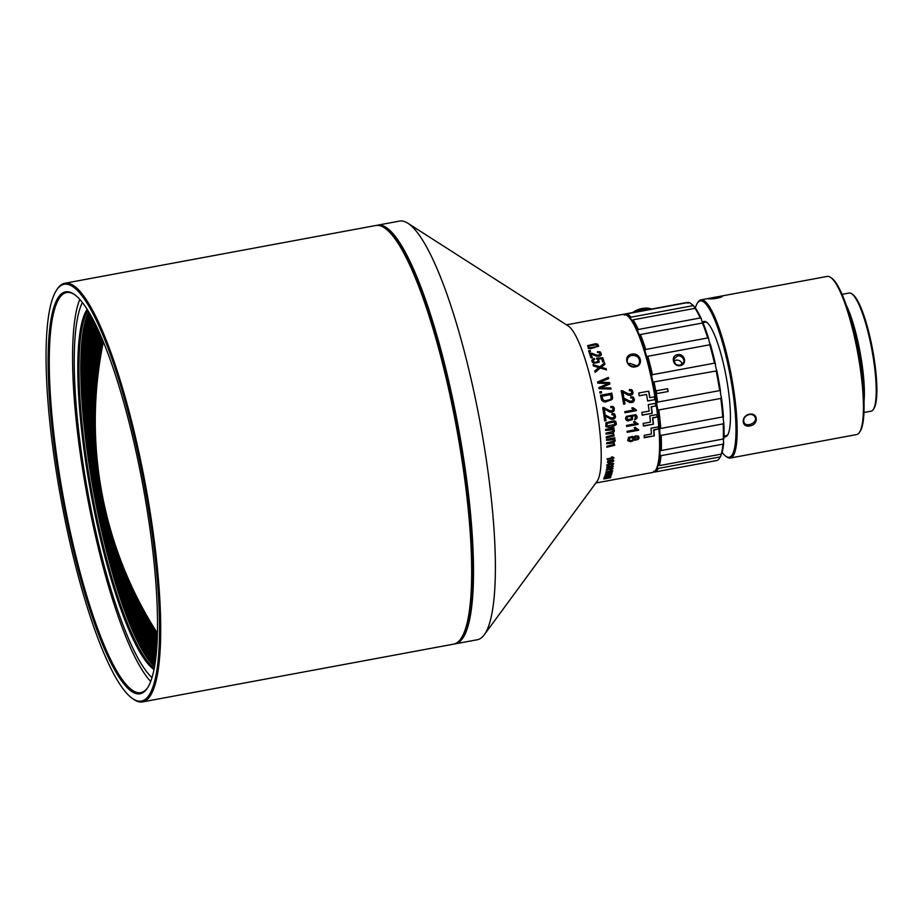 <?xml version="1.0" encoding="UTF-8"?>
<svg xmlns="http://www.w3.org/2000/svg" width="923" height="923" viewBox="0 0 923 923"><rect width="100%" height="100%" fill="white"/><g stroke="black" fill="none" stroke-linecap="round" stroke-linejoin="round"><path stroke-width="1.38" d="M633.432 312.424L633.305 312.101A16.556 11.353 158.4 0 0 632.728 312.493L632.751 312.551M634.828 312.159L634.505 311.339A16.556 11.353 158.4 0 0 633.893 311.709L634.124 312.286M636.247 311.893L635.762 310.659A16.556 11.353 158.4 0 0 635.128 310.993L635.543 312.032M637.689 311.628L637.066 310.036A16.556 11.353 158.4 0 0 636.409 310.336L636.974 311.766M639.143 311.363L638.404 309.505A16.556 11.353 158.4 0 0 637.735 309.759L638.416 311.489M640.585 311.097L639.777 309.055A16.556 11.353 158.4 0 0 639.085 309.263L639.858 311.224M642.004 310.832L641.162 308.686A16.556 11.353 158.4 0 0 640.47 308.859L641.3 310.959M643.412 310.566L642.558 308.397A16.556 11.353 158.4 0 0 641.854 308.524L642.708 310.693M644.773 310.313L643.942 308.213A16.556 11.353 158.4 0 0 643.25 308.294L644.092 310.44M645.315 308.109A58.599 1.165 -112.6 0 1 645.431 308.363L645.315 308.109A16.556 11.353 158.4 0 0 644.635 308.155L645.431 310.186M647.346 309.84L646.665 308.109A16.556 11.353 158.4 0 0 645.996 308.097L646.723 309.955M648.534 309.62L647.969 308.19A16.556 11.353 158.4 0 0 647.323 308.144L647.946 309.724M650.68 309.217L650.45 308.64A16.556 11.353 158.4 0 0 649.85 308.501A58.599 40.889 135 0 0 649.377 308.697A16.083 11.03 -21.6 0 1 649.377 308.697L649.238 308.374A16.556 11.353 158.4 0 0 648.615 308.27L649.1 309.505M649.85 308.501L650.173 309.309M651.615 309.043L651.592 309.009A16.556 11.353 158.4 0 0 651.038 308.813L651.153 309.124M633.305 312.101A58.599 30.978 -147.5 0 1 633.732 312.101A16.083 11.03 -21.6 0 1 633.882 311.997A58.599 9.911 77.7 0 1 633.893 311.709M634.505 311.339A58.599 28.301 -142.9 0 1 634.909 311.374A16.083 11.03 -21.6 0 1 635.059 311.293A58.599 13.487 81.3 0 1 635.128 310.993M635.762 310.659A58.599 25.417 -138.5 0 1 636.132 310.716A16.083 11.03 -21.6 0 1 636.293 310.647A58.599 16.96 85 0 1 636.409 310.336M637.066 310.036A58.599 22.337 -134.4 0 1 637.412 310.14A16.083 11.03 -21.6 0 1 637.574 310.07A58.599 20.306 88.8 0 1 637.735 309.759M638.404 309.505A58.599 19.083 -130.5 0 1 638.716 309.632A16.083 11.03 -21.6 0 1 638.889 309.574A58.599 23.502 92.8 0 1 639.085 309.263M639.777 309.055A58.599 15.679 -126.7 0 1 640.054 309.205A16.083 11.03 -21.6 0 1 640.227 309.159A58.599 26.513 97 0 1 640.47 308.859M641.162 308.686A58.599 12.161 -123.1 0 1 641.404 308.859A16.083 11.03 -21.6 0 1 641.577 308.824A58.599 29.328 101.4 0 1 641.854 308.524M642.558 308.397A58.599 8.549 -119.6 0 1 642.754 308.605A16.083 11.03 -21.6 0 1 642.927 308.582A58.599 31.913 106.1 0 1 643.25 308.294M643.942 308.213A58.599 4.88 -116.1 0 1 644.092 308.444A16.083 11.03 -21.6 0 1 644.266 308.42A58.599 34.266 111.2 0 1 644.635 308.155M648.154 308.49L648.592 309.609M646.896 308.386L647.461 309.816M645.592 308.363L646.262 310.036M644.092 308.444L644.831 310.301M644.266 308.42L645.004 310.266M642.754 308.605L643.516 310.543M642.927 308.582L643.689 310.52M641.404 308.859L642.166 310.797M641.577 308.824L642.339 310.763M640.054 309.205L640.781 311.051M640.227 309.159L640.966 311.016M638.716 309.632L639.385 311.316M638.889 309.574L639.558 311.282M637.412 310.14L637.978 311.582M637.574 310.07L638.162 311.547M636.132 310.716L636.582 311.836M636.293 310.647L636.755 311.801M634.909 311.374L635.186 312.089M635.059 311.293L635.37 312.066M595.843 482.994L652.734 472.426A80.428 16.037 -100.5 0 0 655.63 470.176A80.428 16.037 -100.5 0 0 653.807 390.417A80.428 16.037 -100.5 0 0 626.879 315.331A80.428 16.037 -100.5 0 0 623.36 314.27L566.468 324.838M455.374 643.816L477.26 639.754A212.901 42.446 -100.5 0 0 484.263 634.77L597.031 481.379A80.428 16.037 -100.5 0 0 595.462 401.263A80.428 16.037 -100.5 0 0 568.164 325.911L407.851 223.239A212.901 42.446 -100.5 0 0 399.521 221.093L377.634 225.166A212.901 42.446 79.5 0 1 409.189 259.778A212.901 42.446 79.5 0 1 468.123 491.105A212.901 42.446 79.5 0 1 455.374 643.816A212.901 42.446 79.5 0 1 454.462 643.931M590.166 350.555L588.562 350.855A80.428 16.037 79.5 0 1 588.92 351.848L590.512 351.548A80.428 16.037 -100.5 0 0 590.166 350.555M593.881 363.304L599.189 362.231L598.519 358.92L601.715 358.782A80.428 16.037 79.5 0 1 602.673 361.943L604.011 361.701A80.428 16.037 -100.5 0 0 602.811 357.755L596.72 358.078L598.45 360.789L595.762 362.508L593.097 361.458L593.258 360.178L594.712 359.347L594.262 358.343C591.158 359.762 591.032 361.412 593.881 363.304L594.054 363.362M596.835 359.024L597.816 359.474M607.103 459.319L613.968 458.05A80.428 16.037 -100.5 0 0 613.98 457.727L612.284 456.897L611.476 457.058L612.468 457.843L607.115 458.835A80.428 16.037 79.5 0 1 607.103 459.319M613.691 457.646L612.007 456.827M608.419 464.961A80.428 16.037 79.5 0 1 608.372 465.434L609.145 465.296A80.428 16.037 -100.5 0 0 609.18 464.823L613.61 463.992A80.428 16.037 -100.5 0 0 613.645 463.646L608.557 463A80.428 16.037 79.5 0 1 608.453 464.534L606.815 464.834A80.428 16.037 79.5 0 1 606.78 465.261L608.419 464.961L606.792 465.111M611.73 467.811L606.976 468.884L606.492 470.176L612.872 468.872L612.826 467.926L611.73 467.811L612.826 467.926M606.492 470.176L612.48 468.757L612.457 467.823M610.98 472.241L606.215 473.28L605.673 474.353L612.053 473.072L612.064 472.311L610.98 472.241M609.988 475.841L605.223 476.833L604.611 477.676L611.003 476.418L609.988 475.841M605.223 476.833L604.461 477.641M597.85 383.183L608.372 383.518L598.842 387.568A80.428 16.037 79.5 0 1 599.096 388.721L611.014 389.091A80.428 16.037 -100.5 0 0 610.761 387.879L600.561 387.833L609.918 384.014A80.428 16.037 -100.5 0 0 609.595 382.56L599.304 382.249L608.684 378.649A80.428 16.037 -100.5 0 0 608.384 377.415L597.562 381.949A80.428 16.037 79.5 0 1 597.85 383.183M603.538 401.736L605.315 402.059L612.053 399.555L612.618 398.044L611.845 393.152L600.446 395.263L601.577 400.086L603.642 401.782M610.091 418.892C614.833 419.769 616.333 418.131 614.591 413.989L612.007 413.55L612.03 414.739L613.783 414.923L614.176 417.45L611.072 417.981L603.838 414.854A80.428 16.037 79.5 0 1 604.68 420.9L606.019 420.646A80.428 16.037 -100.5 0 0 605.407 416.169L611.061 419.261M605.626 414.969L604.83 414.808M611.372 418.084L604.623 414.75M613.334 414.75L611.834 414.681M614.591 413.989L613.737 413.631M605.673 429.357A80.428 16.037 79.5 0 1 605.788 430.418L612.78 429.853L612.78 431.549L606.042 433.06A80.428 16.037 79.5 0 1 606.146 434.122L612.826 433.314L613.334 434.964L606.365 436.741A80.428 16.037 79.5 0 1 606.446 437.79L614.176 435.852L613.126 432.656C614.891 431.214 614.799 429.991 612.872 428.987L614.026 428.768A80.428 16.037 -100.5 0 0 613.933 427.822L605.673 429.357M605.569 430.349L612.78 429.853M633.824 437.34L632.728 436.383L628.401 437.537L627.836 440.698L630.513 441.702L632.901 440.917L633.951 439.59L634.897 440.306L638.37 439.313L639.12 437.975L638.301 436.002L635.451 435.852L633.732 437.167M636.974 428.872L635.497 427.557L634.147 427.811L636.028 429.61L627.109 431.272A80.428 16.037 79.5 0 1 627.202 432.322L638.647 430.199A80.428 16.037 -100.5 0 0 638.589 429.518L636.974 428.872M634.147 427.811L634.978 428.791M657.372 417.219A80.428 16.037 -100.5 0 0 657.049 414.542L649.757 415.892A80.428 16.037 79.5 0 1 650.45 422.099L643.158 423.449A80.428 16.037 79.5 0 1 643.423 426.068L653.449 424.211A80.428 16.037 -100.5 0 0 652.815 418.061L657.13 416.942A79.482 15.853 -100.5 0 0 656.853 414.577M636.097 409.8L633.063 407.793L631.701 408.047L633.72 409.997L624.813 411.646A80.428 16.037 79.5 0 1 624.975 412.777L636.42 410.654A80.428 16.037 -100.5 0 0 636.316 409.927L634.966 409.397M649.919 397.686A80.428 16.037 -100.5 0 0 648.765 391.156L638.728 393.025A80.428 16.037 79.5 0 1 639.247 395.829L646.538 394.467A80.428 16.037 79.5 0 1 647.646 400.986L654.938 399.636A80.428 16.037 -100.5 0 0 654.476 396.844L649.723 397.628A79.482 15.853 -100.5 0 0 648.581 391.19M631.759 354.178C640.527 352.136 644.242 365.335 635.324 366.881C626.602 368.6 622.921 355.413 631.759 354.178L631.909 355.447C629.59 355.92 628.09 357.236 627.409 359.393C625.413 365.958 638.081 369.765 639.535 362.231C639.674 357.582 637.135 355.32 631.909 355.447M622.194 390.717L628.69 393.994L631.794 393.463L631.251 390.867L629.474 390.683L629.394 389.471L632.024 389.921C634.043 394.144 632.613 395.805 627.744 394.917L622.863 392.113A80.428 16.037 79.5 0 1 623.729 396.705L622.39 396.948A80.428 16.037 -100.5 0 0 621.202 390.764L622.99 390.879M629.278 390.625L630.79 390.683M631.124 389.552L632.024 389.921L631.124 389.552M628.759 395.309L627.744 394.917M623.579 397.986L629.994 401.24L633.086 400.72L632.601 398.136L630.836 397.94L630.767 396.74L633.386 397.19C635.301 401.39 633.847 403.051 629.025 402.163L624.213 399.382A80.428 16.037 79.5 0 1 624.998 403.939L623.648 404.193A80.428 16.037 -100.5 0 0 622.587 398.032L624.375 398.148M629.786 401.182L623.383 397.928M630.64 397.882L632.14 397.951M632.497 396.821L633.386 397.19L632.497 396.821M630.04 402.555L629.025 402.163M655.93 406.074A80.428 16.037 -100.5 0 0 655.515 403.305L648.223 404.666A80.428 16.037 79.5 0 1 649.146 411.093L641.854 412.443A80.428 16.037 79.5 0 1 642.212 415.177L652.238 413.319A80.428 16.037 -100.5 0 0 651.373 406.916L655.711 405.935A79.482 15.853 -100.5 0 0 655.33 403.339M634.712 419.85C637.666 418.419 637.966 416.7 635.635 414.704L626.579 416.285C624.963 418.465 625.367 420.011 627.778 420.923L632.393 419.642L632.659 416.411L631.39 415.627L635.578 416.031L634.712 419.85M635.059 415.708L634.066 415.454M626.682 420.507L632.174 419.527L632.659 416.411L631.17 415.512L633.847 415.338M626.879 420.623L627.559 420.807M636.397 422.999L634.897 421.661L633.536 421.903L635.462 423.761L626.544 425.422A80.428 16.037 79.5 0 1 626.659 426.495L638.105 424.372A80.428 16.037 -100.5 0 0 638.024 423.68L636.397 422.999M633.536 421.903L634.389 422.919M658.503 429.345A80.428 16.037 -100.5 0 0 658.307 426.841L651.015 428.191A80.428 16.037 79.5 0 1 651.43 433.983L644.139 435.333A80.428 16.037 79.5 0 1 644.277 437.744L654.303 435.887A80.428 16.037 -100.5 0 0 653.945 430.199L658.249 428.918A79.482 15.853 -100.5 0 0 658.099 426.876M606.561 439.313A80.428 16.037 79.5 0 1 606.63 440.306L613.599 439.694L613.541 441.275L606.792 442.775A80.428 16.037 79.5 0 1 606.849 443.767L613.518 442.936L613.945 444.471L606.965 446.213A80.428 16.037 79.5 0 1 607.011 447.194L614.753 445.278L613.83 442.313C615.641 440.94 615.606 439.798 613.726 438.887L614.88 438.667A80.428 16.037 -100.5 0 0 614.822 437.779L606.561 439.313M606.607 443.698L613.518 442.936M606.399 440.236L613.599 439.694M613.749 420.773L605.926 422.792L605.857 426.553L607.865 427.164C611.176 427.441 614.026 426.461 616.402 424.222L615.768 421.396L613.749 420.773L614.706 420.923M605.857 426.553L607.865 427.164M609.065 411.762C613.841 412.65 615.318 411 613.495 406.812L610.888 406.362L610.934 407.562L612.699 407.747L613.137 410.32L610.045 410.839L602.707 407.654A80.428 16.037 79.5 0 1 603.677 413.781L605.015 413.527A80.428 16.037 -100.5 0 0 604.311 408.993L610.068 412.143M604.484 407.77L603.7 407.608M610.345 410.943L603.504 407.551M612.237 407.562L610.738 407.505M613.495 406.812L612.607 406.432M601.358 391.571L599.754 391.86A80.428 16.037 79.5 0 1 600.019 393.152L601.623 392.863A80.428 16.037 -100.5 0 0 601.358 391.571M603.746 478.991L610.611 477.71A80.428 16.037 -100.5 0 0 610.68 477.583L603.85 478.783A80.428 16.037 79.5 0 1 603.746 478.991M609.849 477.572L609.192 477.433M610.518 474.145L605.742 475.172L605.165 476.13L611.557 474.86L611.591 474.18L610.518 474.145M605.742 475.172L605.096 476.106M605.846 472.299L612.71 471.018A80.428 16.037 -100.5 0 0 612.757 470.799L611.188 470.326L610.368 470.476L611.257 470.961L605.915 471.953A80.428 16.037 79.5 0 1 605.846 472.299M611.591 465.688C613.126 466.127 612.86 466.484 610.795 466.75L609.849 466.357C608.592 467.799 607.807 467.903 607.519 466.646L608.58 466.219L607.08 466.415L607.011 467.903L612.468 466.923L613.16 466.461L612.295 465.677M607.68 467.546L607.172 466.542L608.199 465.907M612.826 465.284L611.787 465.261M606.653 467.799L610.784 467.246M612.064 461.535L612.111 461.985C613.957 461.292 614.303 460.565 613.126 459.804L607.703 460.773L607.969 462.665L610.772 461.973L611.234 460.612L610.565 460.335L612.976 460.358L612.064 461.535M607.392 462.538L610.461 461.892L611.234 460.612L610.265 460.254L612.664 460.277M593.016 364.631A80.428 16.037 79.5 0 1 593.408 365.969L598.946 367.573L594.793 370.942A80.428 16.037 79.5 0 1 595.162 372.315L600.331 368.023L606.492 369.961A80.428 16.037 -100.5 0 0 606.169 368.762L601.208 367.227L604.911 364.227A80.428 16.037 -100.5 0 0 604.53 362.901L599.892 366.777L593.016 364.631M606.273 369.892A79.482 15.853 -100.5 0 0 605.961 368.704L600.988 367.158L604.692 364.158A79.482 15.853 -100.5 0 0 604.369 363.039M596.235 356.059C601.219 356.59 602.546 355.205 600.227 351.905L597.516 351.628L597.689 352.598L599.512 352.69L600.238 354.755L597.135 355.286L589.312 352.967A80.428 16.037 79.5 0 1 590.951 357.893L592.301 357.639A80.428 16.037 -100.5 0 0 591.089 353.994L596.65 356.186M599.281 352.609L597.446 352.528M595.993 355.99C600.988 356.52 602.315 355.124 599.973 351.836L599.685 351.709M591.089 353.994L591.978 354.236L591.089 353.994M588.193 348.433L590.362 348.79L598.681 346.194L597.573 344.117L595.381 343.76L587.663 345.64L588.666 348.594A63.71 12.703 -100.5 0 0 588.609 348.571M628.471 363.858L630.051 363.362L636.72 365.796M484.263 634.77A212.901 42.446 -100.5 0 0 480.122 422.676A212.901 42.446 -100.5 0 0 407.851 223.239M376.734 225.385A212.901 42.446 79.5 0 1 377.634 225.166M461.581 637.655A211.955 42.262 -100.5 0 0 464.407 471.295A211.955 42.262 -100.5 0 0 408.312 260.713A211.955 42.262 -100.5 0 0 385.641 228.685M626.879 315.331L627.917 316.081A79.482 15.853 79.5 0 1 654.534 390.291A79.482 15.853 79.5 0 1 656.334 469.103L655.63 470.176M647.634 400.894L654.938 399.636M639.224 395.736L646.538 394.467M654.742 399.578A79.482 15.853 -100.5 0 0 654.292 396.878M628.644 395.275L630.847 395.263L632.601 394.109L633.143 392.46L631.828 389.864M628.494 393.936L621.998 390.66M622.379 396.867L623.533 396.648A79.482 15.853 -100.5 0 0 622.667 392.056L622.863 392.113M629.913 402.52L632.128 402.497L633.893 401.332L634.459 399.694L633.19 397.132M623.636 404.101L624.79 403.882A79.482 15.853 -100.5 0 0 624.017 399.324L624.213 399.382M642.189 415.004L652.238 413.319M652.019 413.181A79.482 15.853 -100.5 0 0 651.153 406.789L655.711 405.935M624.952 412.627L636.42 410.654M634.747 409.281L632.843 407.678M636.201 410.539A79.482 15.853 -100.5 0 0 636.109 409.881M627.594 419.653L626.959 417.588L627.871 416.711L631.078 416.411L631.401 418.961L627.502 419.607M627.49 419.596L626.74 417.461L627.663 416.596L631.078 416.411M634.493 419.734C637.447 418.281 637.758 416.561 635.416 414.577M643.389 425.757L653.449 424.211M653.207 423.934A79.482 15.853 -100.5 0 0 652.573 417.796L657.13 416.942M626.625 426.184L638.105 424.372M636.166 422.734L634.655 421.384M634.147 422.642L635.462 423.761M627.167 431.999L638.647 430.199M636.732 428.595L635.266 427.28M634.736 428.514L636.028 429.61M644.254 437.271L654.303 435.887M654.038 435.448A79.482 15.853 -100.5 0 0 653.692 429.772L658.249 428.918M634.724 438.783L634.62 436.891L637.435 436.856L637.528 438.725L634.978 439.21L634.886 437.317L637.701 437.041M629.117 440.063L629.498 437.352L632.567 437.514C633.536 439.763 632.474 440.756 629.371 440.49L629.751 437.779L632.97 437.814M627.686 440.409L629.867 441.286L633.951 439.59M633.686 439.163L634.632 439.879L638.116 438.887L638.751 436.383M634.978 439.21L634.459 438.598M612.422 439.279L613.368 439.625L612.422 439.279M606.757 447.124L614.499 445.209L613.83 442.313M613.599 442.244C615.41 440.871 615.364 439.729 613.495 438.817L613.726 438.887M613.495 438.817L614.88 438.667M614.649 438.598A79.482 15.853 -100.5 0 0 614.603 437.825M611.591 429.403L612.56 429.783L611.591 429.403M605.915 434.052L612.607 433.256M606.226 437.721L613.945 435.783L613.126 432.656M612.907 432.587C614.672 431.145 614.58 429.922 612.653 428.918L612.872 428.987M612.653 428.918L614.026 428.768M613.807 428.71A79.482 15.853 -100.5 0 0 613.726 427.857M607.103 425.907L606.919 423.392L614.51 422.042L614.695 424.545L607.23 425.93L606.711 423.334L614.303 421.973M607.657 427.107C610.968 427.384 613.818 426.403 616.195 424.165L615.768 421.396M604.657 420.807L605.811 420.588A79.482 15.853 -100.5 0 0 605.2 416.111L605.407 416.169M610.991 419.238L613.149 419.204L614.937 418.05L615.56 416.435L614.395 413.931M603.665 413.689L604.819 413.469A79.482 15.853 -100.5 0 0 604.115 408.935L604.311 408.993M609.999 412.12L612.145 412.085L613.933 410.931L614.326 408.093L613.287 406.755M602.419 398.228A80.428 16.037 -100.5 0 0 602.038 396.244L610.738 394.629L611.188 398.217L610.115 399.624L605.211 400.778L603.642 400.363L602.223 398.182A79.482 15.853 -100.5 0 0 601.831 396.186L602.038 396.244M601.831 396.186L610.738 394.629M605.211 400.778L603.446 400.305L602.223 398.182M605.015 400.72L603.446 400.305L605.015 400.72M605.315 402.059L611.845 399.497L612.41 397.986L611.649 393.094M600.008 393.06L601.415 392.806A79.482 15.853 -100.5 0 0 601.173 391.606M597.839 383.126L606.976 383.495M599.085 388.675L611.014 389.091M610.818 389.033A79.482 15.853 -100.5 0 0 610.576 387.879M600.561 387.833L609.918 384.014M609.711 383.956A79.482 15.853 -100.5 0 0 609.399 382.56M599.304 382.249L608.684 378.649M608.476 378.592A79.482 15.853 -100.5 0 0 608.211 377.495M606.769 383.437L608.372 383.518M608.892 477.71L609.699 477.56M608.061 477.526L609.203 477.791M605.326 476.799L610.241 476.072L605.488 477.445M609.088 475.945L610.241 476.072L609.965 476.614M604.011 477.514L605.534 477.445M610.403 476.256L610.495 475.68M605.811 475.137L610.772 474.422L606.042 475.887M606.907 474.803L610.276 474.284L610.53 475.045M610.276 474.284L610.011 474.907M604.646 475.98L608.545 475.541M611.038 474.71L611.095 474.041M605.523 475.737L605.73 475.114M606.076 473.972L606.261 473.268L611.257 472.564L611.026 473.268L606.538 474.099L606.711 473.395L606.538 474.099M606.261 473.268L610.807 472.438L611.026 473.268M610.807 472.438L610.565 473.141M605.211 474.226L611.591 472.945L611.614 472.184M605.892 472.091L612.71 471.018M611.488 470.557L610.784 470.211M606.976 469.784L607.103 468.93L612.03 468.215L611.834 469.069L607.357 469.899L607.472 469.034L607.357 469.899M607.103 468.93L611.649 468.111L611.834 469.069M611.649 468.111L611.453 468.953L611.649 468.111M606.111 470.061L607.196 470.176M610.426 467.142L612.814 466.357L612.745 465.273M611.649 465.573L612.261 465.677M610.795 466.75L610.241 466.173M607.322 467.442L607.172 466.542M608.384 465.273L608.811 465.192A79.482 15.853 -100.5 0 0 608.857 464.731L609.18 464.823M608.857 464.731L613.287 463.9A79.482 15.853 -100.5 0 0 613.31 463.588M609.215 464.384A80.428 16.037 -100.5 0 0 609.295 463.288L612.295 463.819L608.892 464.292A79.482 15.853 -100.5 0 0 608.984 463.196L609.295 463.288M608.984 463.196L612.295 463.819M608.419 460.912L610.311 460.669L610.265 461.719L607.98 462.146L608.119 460.819L610.161 460.635M607.726 462.065L608.119 460.819M611.787 461.892C613.657 461.188 614.003 460.473 612.826 459.723M607.103 459.181L613.968 458.05M595.104 372.119L600.331 368.023M599.892 366.777L593.235 364.712M597.758 367.273L598.946 367.573M593.662 363.247L598.969 362.174L598.289 358.862L601.715 358.782M602.638 361.839L603.78 361.631A79.482 15.853 -100.5 0 0 602.604 357.766M594.285 362.37L592.739 360.916L594.47 359.278L594.077 358.401M596.604 358.955L597.585 359.405M590.916 357.789L592.058 357.57A79.482 15.853 -100.5 0 0 590.847 353.924L591.735 354.167M596.835 355.205L591.689 353.117M588.874 351.732L590.259 351.478A79.482 15.853 -100.5 0 0 589.935 350.602M589.497 347.913L588.493 345.952L596.373 344.66L596.973 346.529L589.497 347.913L588.782 346.033L596.477 344.683M590.362 348.79L598.404 346.125L597.285 344.048M654.142 382.491A80.428 16.037 79.5 0 1 657.672 402.105L719.675 390.602A80.428 16.037 -100.5 0 0 716.144 370.977L652.93 382.122A79.482 15.853 -100.5 0 1 656.657 402.843L657.672 402.105M656.738 393.602L668.137 391.49A80.428 16.037 -100.5 0 0 667.629 388.698L656.241 390.81A80.428 16.037 79.5 0 1 656.738 393.602L668.137 391.49M655.976 469.611A79.482 15.853 -100.5 0 0 657.199 467.5L658.237 468.423A80.428 16.037 79.5 0 1 654.903 472.011L716.894 460.496A80.428 16.037 -100.5 0 0 719.444 458.327A80.428 16.037 -100.5 0 0 720.228 456.908L721.025 455.65A4.73 0.946 79.5 0 1 720.978 454.174M721.025 455.65A79.482 15.853 79.5 0 1 720.148 457.254L719.444 458.327M690.692 303.482L691.731 304.232A79.482 15.853 79.5 0 1 694.2 306.586L693.011 305.663A80.428 16.037 -100.5 0 0 690.692 303.482A80.428 16.037 -100.5 0 0 688.454 302.432L626.452 313.947A80.428 16.037 79.5 0 1 631.02 317.177L630.374 318.435A79.482 15.853 -100.5 0 0 627.398 315.735M694.823 308.351A4.73 0.946 79.5 0 1 694.2 306.586M695.85 308.755A79.482 15.853 79.5 0 1 701.376 318.954L700.269 317.974A80.428 16.037 -100.5 0 0 695.031 308.317L695.85 308.755M703.003 323.096A4.73 0.946 79.5 0 1 701.376 318.954M703.153 323.096A79.482 15.853 79.5 0 1 708.726 338.845L707.71 337.945A80.428 16.037 -100.5 0 0 702.426 323.027L703.153 323.096M709.764 344.787L647.761 356.301A80.428 16.037 79.5 0 1 652.457 374.68L714.448 363.166A80.428 16.037 -100.5 0 0 709.764 344.787L710.41 344.452A4.73 0.946 79.5 0 1 708.726 338.845M710.41 344.452A79.482 15.853 79.5 0 1 715.36 363.858L714.448 363.166M716.144 370.977L716.744 370.261A4.73 0.946 79.5 0 1 715.36 363.858M716.744 370.261A79.482 15.853 79.5 0 1 720.471 390.983L719.675 390.602M720.794 398.436L658.803 409.95A80.428 16.037 79.5 0 1 660.753 428.445L722.744 416.931A80.428 16.037 -100.5 0 0 720.794 398.436L721.394 397.409A4.73 0.946 79.5 0 1 720.471 390.983M721.394 397.409A79.482 15.853 79.5 0 1 723.459 416.942L722.744 416.931M723.17 423.853L661.18 435.368A80.428 16.037 79.5 0 1 661.306 450.516L723.297 439.002A80.428 16.037 -100.5 0 0 723.17 423.853L723.805 422.619A4.73 0.946 79.5 0 1 723.459 416.942M723.805 422.619A79.482 15.853 79.5 0 1 723.932 438.61L723.297 439.002M723.667 442.844A79.482 15.853 79.5 0 1 721.867 453.366L721.267 454.128A80.428 16.037 -100.5 0 0 722.974 444.159L723.667 442.844A4.73 0.946 79.5 0 1 723.655 438.748M659.276 465.642L658.053 465.215A79.482 15.853 -100.5 0 0 659.853 454.693L660.983 455.674A80.428 16.037 79.5 0 1 659.276 465.642L721.267 454.128M722.974 444.159L660.983 455.674M654.903 472.011L653.68 471.284M661.306 450.516L660.118 450.459A79.482 15.853 -100.5 0 0 659.991 434.468L661.18 435.368M660.753 428.445L659.633 428.803A79.482 15.853 -100.5 0 0 657.58 409.258L658.803 409.95M677.517 354.674C684.808 353.071 687.623 364.4 680.309 365.658C673.144 367.123 670.248 355.736 677.517 354.674L677.632 355.897L674.159 358.701C674.136 362.577 675.428 364.689 678.047 365.046C680.101 365.496 681.912 364.539 683.493 362.174C684.958 361.331 682.905 355.274 677.632 355.897M645.719 349.448L644.912 350.694A79.482 15.853 -100.5 0 0 639.339 334.945L640.435 334.53A80.428 16.037 79.5 0 1 645.719 349.448L707.71 337.945M702.426 323.027L640.435 334.53M638.278 329.488L637.562 330.803A79.482 15.853 -100.5 0 0 632.024 320.604L633.04 319.831A80.428 16.037 79.5 0 1 638.278 329.488L700.269 317.974M695.031 308.317L633.04 319.831M625.563 315.02L626.452 313.947M631.02 317.177L693.011 305.663M624.294 314.235A80.428 16.037 79.5 0 1 624.836 314.016L624.225 315.078M688.05 303.229L686.827 302.502L624.836 314.016M652.457 374.68L651.546 375.719A79.482 15.853 -100.5 0 0 646.596 356.301L647.761 356.301M654.615 471.826L653.911 471.965M720.228 456.908L658.237 468.423M682.097 364.077C681.22 361.181 679.201 359.866 676.051 360.143L673.986 361.055M667.456 388.733L667.952 391.502M154.014 669.533A186.884 37.255 79.5 0 1 91.204 494.901A186.884 37.255 79.5 0 1 87.131 309.343M88.746 311.962A185.938 37.07 -100.5 0 0 94.123 494.359A185.938 37.07 -100.5 0 0 154.591 666.51M87.916 310.601A185.938 37.07 -100.5 0 0 92.3 494.693A185.938 37.07 -100.5 0 0 154.303 668.09M89.658 313.508A185.938 37.07 -100.5 0 0 95.957 494.013A185.938 37.07 -100.5 0 0 154.891 664.745M90.639 315.216A185.938 37.07 -100.5 0 0 97.78 493.678A185.938 37.07 -100.5 0 0 155.191 662.806M91.689 317.085A185.938 37.07 -100.5 0 0 96.465 475.472A185.938 37.07 -100.5 0 0 155.491 660.683M92.785 319.116A185.938 37.07 -100.5 0 0 98.288 475.126A185.938 37.07 -100.5 0 0 155.779 658.387M112.202 535.259A185.938 37.07 -100.5 0 0 156.068 655.918M93.927 321.331A185.938 37.07 -100.5 0 0 96.315 449.686M119.69 557.527A185.938 37.07 -100.5 0 0 156.333 653.265M95.138 323.696A185.938 37.07 -100.5 0 0 95.311 426.218M126.186 573.944A185.938 37.07 -100.5 0 0 156.587 650.438M96.384 326.257A185.938 37.07 -100.5 0 0 95.473 408.554M132.312 587.72A185.938 37.07 -100.5 0 0 156.818 647.415M97.688 328.992A185.938 37.07 -100.5 0 0 96.246 393.498M138.312 599.985A185.938 37.07 -100.5 0 0 157.014 644.185M99.038 331.934A185.938 37.07 -100.5 0 0 97.446 379.907M144.369 611.361A185.938 37.07 -100.5 0 0 157.198 640.758M100.434 335.072A185.938 37.07 -100.5 0 0 99.015 367.112M150.668 622.344A185.938 37.07 -100.5 0 0 157.337 637.101M101.876 338.429A185.938 37.07 -100.5 0 0 100.953 354.594M142.58 701.907L453.551 644.15A212.901 42.446 -100.5 0 0 461.235 638.197A212.901 42.446 -100.5 0 0 456.412 427.072A212.901 42.446 -100.5 0 0 385.122 228.304A212.901 42.446 -100.5 0 0 375.811 225.5L64.841 283.246A212.901 42.446 79.5 0 1 149.041 505.285A212.901 42.446 79.5 0 1 142.58 701.907A212.901 42.446 79.5 0 1 133.281 699.103L132.243 698.353A211.955 42.262 -100.5 0 0 147.922 505.4A211.955 42.262 -100.5 0 0 56.465 290.272A211.955 42.262 -100.5 0 0 61.253 500.462A211.955 42.262 -100.5 0 0 132.243 698.353M56.465 290.272L57.168 289.199A212.901 42.446 79.5 0 1 64.841 283.246M146.319 504.95A204.387 40.75 79.5 0 1 147.484 687.981A204.387 40.75 79.5 0 1 62.741 500.185A204.387 40.75 79.5 0 1 74.417 294.483A204.387 40.75 79.5 0 1 146.319 504.95M74.936 294.864A203.441 40.566 -100.5 0 0 66.571 292.545A203.441 40.566 -100.5 0 0 60.399 480.421A203.441 40.566 -100.5 0 0 140.861 692.596A203.441 40.566 -100.5 0 0 147.842 687.427M79.759 299.398A203.441 40.566 -100.5 0 0 83.739 476.095A203.441 40.566 -100.5 0 0 150.703 681.474M152.018 677.632A197.291 39.331 79.5 0 1 88.377 495.42A197.291 39.331 79.5 0 1 82.355 302.513M385.122 228.304L386.16 229.054A211.955 42.262 79.5 0 1 457.139 426.945A211.955 42.262 79.5 0 1 461.938 637.124L461.235 638.197M702.426 322.381A58.668 11.699 79.5 0 1 706.568 322.196A58.668 11.699 79.5 0 1 727.209 382.618A58.668 11.699 79.5 0 1 727.543 435.148A58.668 11.699 79.5 0 1 724.013 436.648M722.144 452.397A79.482 15.853 -100.5 0 0 725.755 456.216A79.482 15.853 -100.5 0 0 731.639 383.853A79.482 15.853 -100.5 0 0 697.338 303.182A79.482 15.853 -100.5 0 0 695.238 308.432M730.312 458.027L856.579 434.571A80.428 16.037 -100.5 0 0 859.486 432.322A80.428 16.037 -100.5 0 0 859.025 360.293A80.428 16.037 -100.5 0 0 830.723 277.477A80.428 16.037 -100.5 0 0 827.216 276.415L700.949 299.86A80.428 16.037 79.5 0 1 732.758 383.749A80.428 16.037 79.5 0 1 730.312 458.027A80.428 16.037 79.5 0 1 726.805 456.966L725.755 456.216M697.338 303.182L698.042 302.109A80.428 16.037 79.5 0 1 700.949 299.86M749.43 414.196C758.233 412.523 758.752 424.707 749.926 425.918C741.296 427.937 740.8 415.777 749.43 414.196L749.222 414.508C744.769 416.054 743.027 418.696 743.996 422.411C746.188 427.903 758.141 422.642 755.037 417.011C753.872 415.015 751.945 414.185 749.222 414.508M708.518 298.844L708.391 298.798C707.203 298.567 723.597 295.395 722.224 296.571C718.152 298.325 713.583 299.087 708.518 298.844M830.723 277.477L831.773 278.227A79.482 15.853 79.5 0 1 858.39 352.436A79.482 15.853 79.5 0 1 860.19 431.249L859.486 432.322M860.767 366.685A56.776 11.318 -100.5 0 0 859.451 357.87A56.776 11.318 -100.5 0 0 855.494 338.279M863.017 385.237A59.141 11.791 -100.5 0 0 859.959 358.009A59.141 11.791 -100.5 0 0 850.937 320.154M846.079 304.728A60.087 11.976 79.5 0 1 861.067 357.893A60.087 11.976 79.5 0 1 864.032 401.378M863.974 412.512L871.104 411.185A60.087 11.976 -100.5 0 0 873.273 409.5A60.087 11.976 -100.5 0 0 872.927 355.701A60.087 11.976 -100.5 0 0 851.791 293.826A60.087 11.976 -100.5 0 0 849.16 293.029L842.041 294.356M851.791 293.826L852.829 294.575A59.141 11.791 79.5 0 1 872.639 349.782A59.141 11.791 79.5 0 1 873.977 408.428L873.273 409.5M707.099 322.623A57.722 11.503 -100.5 0 0 705.091 322.196L702.576 322.658M724.024 436.094L726.17 435.691A57.722 11.503 -100.5 0 0 727.889 434.571M720.644 297.356L711.471 298.925M605.061 477.503L605.673 477.676M88.827 312.089A186.723 37.22 -100.5 0 0 94.723 494.243A186.723 37.22 -100.5 0 0 154.614 666.371M88.989 312.366A186.723 37.22 -100.5 0 0 95.046 494.186A186.723 37.22 -100.5 0 0 154.672 666.06M89.773 313.705A186.723 37.22 -100.5 0 0 96.546 493.909A186.723 37.22 -100.5 0 0 154.926 664.525M89.958 314.005A186.723 37.22 -100.5 0 0 96.869 493.84A186.723 37.22 -100.5 0 0 154.983 664.179M90.8 315.481A186.723 37.22 -100.5 0 0 95.219 475.622A186.723 37.22 -100.5 0 0 155.237 662.495M90.985 315.816A186.723 37.22 -100.5 0 0 95.542 475.564A186.723 37.22 -100.5 0 0 155.283 662.114M91.873 317.431A186.723 37.22 -100.5 0 0 97.042 475.276A186.723 37.22 -100.5 0 0 155.537 660.291M92.069 317.789A186.723 37.22 -100.5 0 0 97.365 475.218A186.723 37.22 -100.5 0 0 155.595 659.887M93.004 319.531A186.723 37.22 -100.5 0 0 98.865 474.941A186.723 37.22 -100.5 0 0 99.603 479.302M104.634 506.439A186.723 37.22 -100.5 0 0 155.837 657.926M107.276 517.549A186.723 37.22 -100.5 0 0 155.883 657.488M93.2 319.923A186.723 37.22 -100.5 0 0 98.08 467.984M114.821 543.566A186.723 37.22 -100.5 0 0 156.125 655.376M94.181 321.804A186.723 37.22 -100.5 0 0 95.773 440.986M116.16 547.547A186.723 37.22 -100.5 0 0 156.172 654.915M94.388 322.231A186.723 37.22 -100.5 0 0 95.588 436.798M121.836 563.192A186.723 37.22 -100.5 0 0 156.391 652.653M95.404 324.25A186.723 37.22 -100.5 0 0 95.277 420.15M122.99 566.134A186.723 37.22 -100.5 0 0 156.437 652.157M95.634 324.711A186.723 37.22 -100.5 0 0 95.3 417M128.159 578.525A186.723 37.22 -100.5 0 0 156.645 649.746M96.684 326.88A186.723 37.22 -100.5 0 0 95.669 403.582M129.232 580.971A186.723 37.22 -100.5 0 0 156.679 649.204M96.915 327.365A186.723 37.22 -100.5 0 0 95.796 400.917M134.181 591.666A186.723 37.22 -100.5 0 0 156.864 646.642M98.011 329.696A186.723 37.22 -100.5 0 0 96.58 389.148M135.243 593.835A186.723 37.22 -100.5 0 0 156.898 646.077M98.253 330.215A186.723 37.22 -100.5 0 0 96.788 386.749M140.146 603.527A186.723 37.22 -100.5 0 0 157.072 643.343M99.384 332.707A186.723 37.22 -100.5 0 0 97.884 375.938M141.207 605.523A186.723 37.22 -100.5 0 0 157.095 642.731M99.626 333.261A186.723 37.22 -100.5 0 0 98.15 373.688M146.203 614.637A186.723 37.22 -100.5 0 0 157.233 639.824M100.803 335.926A186.723 37.22 -100.5 0 0 99.546 363.397M147.288 616.564A186.723 37.22 -100.5 0 0 157.268 639.178M101.057 336.514A186.723 37.22 -100.5 0 0 99.869 361.205M152.56 625.482A186.723 37.22 -100.5 0 0 157.372 636.085M102.28 339.364A186.723 37.22 -100.5 0 0 101.588 350.994M153.749 627.409A186.723 37.22 -100.5 0 0 157.395 635.393M102.545 339.999A186.723 37.22 -100.5 0 0 102.003 348.767M609.376 477.491L608.73 477.306M605.153 477.41L604.565 477.249M103.341 341.937A393.025 393.025 0 0 0 157.452 633.305"/></g></svg>
